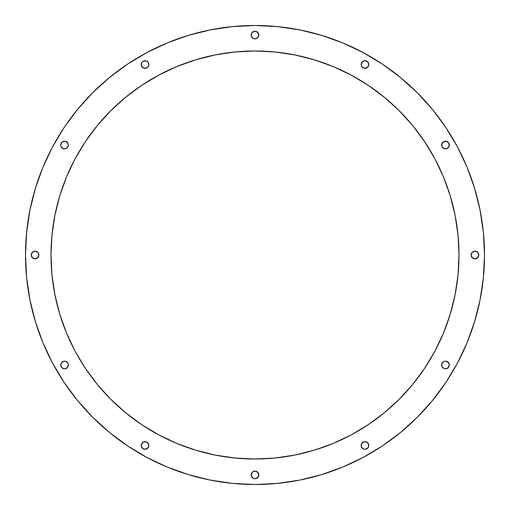 <?xml version="1.0" encoding="UTF-8"?>
<svg xmlns="http://www.w3.org/2000/svg" width="510" height="510" viewBox="0 0 510 510"><rect width="100%" height="100%" fill="white"/><g stroke="black" fill="none" stroke-linecap="round" stroke-linejoin="round"><path stroke-width="0.38" stroke-dasharray="2.55 1.91" d="M63.061 148.563A3.825 3.825 0 0 0 63.068 148.569L65.994 148.563A3.825 3.825 0 0 0 66 148.563M68.059 146.498L67.231 147.734A3.825 3.825 0 0 0 67.237 147.734L65.994 148.563M33.596 258.532L32.359 257.703A3.825 3.825 0 0 0 32.359 257.709L31.531 256.466A3.825 3.825 0 0 0 31.531 256.466L31.531 253.534A3.825 3.825 0 0 0 31.524 253.54M38.594 256.466A3.825 3.825 0 0 0 38.601 256.46L38.594 253.534A3.825 3.825 0 0 0 38.594 253.534L37.765 252.297A3.825 3.825 0 0 0 37.765 252.291L36.529 251.468M148.563 446.938A3.825 3.825 0 0 0 148.569 446.932L148.563 444.006A3.825 3.825 0 0 0 148.563 444M253.534 478.469A3.825 3.825 0 0 0 253.54 478.476L256.466 478.469A3.825 3.825 0 0 0 256.466 478.469L257.703 477.64A3.825 3.825 0 0 0 257.709 477.64L258.532 476.404M363.502 449.004L361.437 446.932A3.825 3.825 0 0 0 361.437 446.938M473.471 258.532L472.234 257.703A3.825 3.825 0 0 0 472.234 257.709L471.406 256.466A3.825 3.825 0 0 0 471.406 256.466L471.406 253.534A3.825 3.825 0 0 0 471.399 253.54M478.469 256.466A3.825 3.825 0 0 0 478.476 256.46L478.469 253.534A3.825 3.825 0 0 0 478.469 253.534L477.64 252.297A3.825 3.825 0 0 0 477.64 252.291L476.404 251.468M444 148.563A3.825 3.825 0 0 0 444.012 148.569L446.932 148.563A3.825 3.825 0 0 0 446.938 148.563M449.004 146.498L448.175 147.734A3.825 3.825 0 0 0 448.182 147.734M363.502 68.059L362.266 67.231A3.825 3.825 0 0 0 362.266 67.237L361.437 65.994A3.825 3.825 0 0 0 361.437 66M148.563 66A3.825 3.825 0 0 0 148.569 65.988L148.563 63.068A3.825 3.825 0 0 0 148.563 63.061M253.534 38.594A3.825 3.825 0 0 0 253.54 38.601L256.466 38.594A3.825 3.825 0 0 0 256.466 38.594L257.703 37.765A3.825 3.825 0 0 0 257.709 37.765L258.532 36.529M75.091 351.167L66.517 333.036A204 204 0 0 0 66.542 333.1M351.167 434.909L333.036 443.483A204 204 0 0 0 333.1 443.458M484.5 254.853A229.5 229.5 0 0 0 457.4 146.816L445.823 127.494L432.403 109.408L417.282 92.718L400.592 77.596L382.506 64.177M457.381 146.772A229.5 229.5 0 0 0 445.906 127.627M445.734 127.366A229.5 229.5 0 0 0 382.634 64.266M382.372 64.094A229.5 229.5 0 0 0 363.228 52.619M188.381 35.381L210.228 29.912L232.503 26.603L255 25.5L277.497 26.603L299.772 29.912L321.619 35.381L342.828 42.968L363.184 52.6A229.5 229.5 0 0 0 255.147 25.5M254.853 25.5A229.5 229.5 0 0 0 146.816 52.6L127.494 64.177L109.408 77.596L92.718 92.718L77.596 109.408L64.177 127.494M146.772 52.619A229.5 229.5 0 0 0 127.627 64.094M127.366 64.266A229.5 229.5 0 0 0 64.266 127.366M64.094 127.627A229.5 229.5 0 0 0 52.619 146.772M35.381 321.619L29.912 299.772L26.603 277.497L25.5 255L26.603 232.503L29.912 210.228L35.381 188.381L42.968 167.172L52.6 146.816A229.5 229.5 0 0 0 25.5 254.853M25.5 255.147A229.5 229.5 0 0 0 52.6 363.184L64.177 382.506L77.596 400.592L92.718 417.282L109.408 432.403L127.494 445.823M52.619 363.228A229.5 229.5 0 0 0 64.094 382.372M64.266 382.634A229.5 229.5 0 0 0 127.366 445.734M127.627 445.906A229.5 229.5 0 0 0 146.772 457.381M321.619 474.619L299.772 480.089L277.497 483.397L255 484.5L232.503 483.397L210.228 480.089L188.381 474.619L167.172 467.032L146.816 457.4A229.5 229.5 0 0 0 254.853 484.5M255.147 484.5A229.5 229.5 0 0 0 363.184 457.4L382.506 445.823L400.592 432.403L417.282 417.282L432.403 400.592L445.823 382.506M363.228 457.381A229.5 229.5 0 0 0 382.372 445.906M382.634 445.734A229.5 229.5 0 0 0 445.734 382.634M445.906 382.372A229.5 229.5 0 0 0 457.381 363.228M474.619 188.381L480.089 210.228L483.397 232.503L484.5 255L483.397 277.497L480.089 299.772L474.619 321.619L467.032 342.828L457.4 363.184A229.5 229.5 0 0 0 484.5 255.147M42.968 342.828L52.6 363.184M342.828 467.032L363.184 457.4M467.032 167.172L457.4 146.816M167.172 42.968L146.816 52.6M60.996 363.502L63.068 361.437L65.994 361.437A3.825 3.825 0 0 1 66 361.437M146.498 441.94L148.563 444.006M251.468 473.471L253.534 471.406L256.466 471.406A3.825 3.825 0 0 0 256.46 471.399M361.437 446.932L361.437 444.006A3.825 3.825 0 0 1 361.437 444M441.94 363.502L444.006 361.437L446.932 361.437A3.825 3.825 0 0 1 446.938 361.437M448.175 147.734L446.932 148.563M361.437 65.994L361.437 63.068A3.825 3.825 0 0 1 361.437 63.061M146.498 60.996L148.563 63.068M251.468 33.596L253.534 31.531L256.466 31.531A3.825 3.825 0 0 0 256.46 31.524M458.018 274.998L455.079 294.799L450.215 314.217L443.47 333.068L434.909 351.167L424.62 368.335M235.002 458.018L215.201 455.079L195.783 450.215L176.932 443.47L158.833 434.909L141.665 424.62M51.982 235.002L54.921 215.201L59.785 195.783L66.529 176.932L75.091 158.833L85.38 141.665M158.833 75.091L176.964 66.517A204 204 0 0 0 176.9 66.542M274.998 51.982L294.799 54.921L314.217 59.785L333.068 66.529L351.167 75.091L368.335 85.38M434.909 158.833L443.483 176.964A204 204 0 0 0 443.458 176.9"/><path stroke-width="0.76" d="M66 148.563A3.825 3.825 0 0 0 68.353 145.031A3.825 3.825 0 0 1 64.528 148.856A3.825 3.825 0 0 1 60.703 145.031A3.825 3.825 0 0 0 61.818 147.734M61.825 147.734L60.996 146.498L63.068 148.563A3.825 3.825 0 0 0 65.988 148.569L64.528 148.856L61.825 147.734A3.825 3.825 0 0 0 63.061 148.563M31.531 253.534L32.359 252.297A3.825 3.825 0 0 0 35.062 258.825A3.825 3.825 0 0 0 38.887 255A3.825 3.825 0 0 1 35.062 258.825A3.825 3.825 0 0 1 31.237 255L32.359 252.297L35.062 251.175L37.765 252.297L38.887 255L37.765 257.703L35.062 258.825L32.359 257.703L31.237 255A3.825 3.825 0 0 1 35.062 251.175A3.825 3.825 0 0 1 38.887 255A3.825 3.825 0 0 0 35.062 251.175L36.529 251.468M64.534 368.794A3.825 3.825 0 0 0 68.353 364.969L67.231 367.672L64.528 368.794L61.825 367.672L60.703 364.969A3.825 3.825 0 0 0 64.521 368.794L61.825 367.672L60.996 366.435L60.703 364.969L61.825 362.266L64.528 361.144L65.994 361.437L68.059 363.502L68.353 364.969A3.825 3.825 0 0 1 64.528 368.794A3.825 3.825 0 0 1 60.703 364.969L60.996 363.502M148.563 446.938A3.825 3.825 0 0 1 147.741 448.175L148.563 446.932L146.498 449.004L143.565 449.004L141.499 446.932L141.499 444.006L143.565 441.94L146.498 441.94L148.563 444.006L148.563 446.932A3.825 3.825 0 0 0 148.856 445.472A3.825 3.825 0 0 1 145.031 449.297A3.825 3.825 0 0 1 141.206 445.472A3.825 3.825 0 0 0 147.734 448.182M253.534 478.469L251.468 476.404L251.175 474.937A3.825 3.825 0 0 0 257.703 477.647A3.825 3.825 0 0 0 258.825 474.937A3.825 3.825 0 0 1 255 478.762A3.825 3.825 0 0 1 251.175 474.937L252.297 472.234L255 471.112L257.703 472.234L258.825 474.937L257.703 477.64L255 478.762L253.534 478.469L251.468 476.404L251.468 473.471M361.437 444A3.825 3.825 0 0 1 362.259 442.769L364.969 441.647A3.825 3.825 0 0 0 362.266 442.763L361.437 444.006A3.825 3.825 0 0 0 361.431 446.932L361.437 444.006L363.502 441.94L364.969 441.647L367.672 442.769L368.794 445.472A3.825 3.825 0 0 1 364.969 449.297A3.825 3.825 0 0 1 361.144 445.472A3.825 3.825 0 0 1 364.969 441.647A3.825 3.825 0 0 1 368.794 445.472L367.672 448.175L364.969 449.297A3.825 3.825 0 0 0 368.794 445.479L367.672 448.175L364.969 449.297L363.502 449.004L361.437 446.932M361.437 446.938A3.825 3.825 0 0 0 362.259 448.175M362.266 448.182A3.825 3.825 0 0 0 364.962 449.297L363.502 449.004M444.012 361.431A3.825 3.825 0 0 1 446.932 361.431L449.004 363.502L449.297 364.969L448.175 367.672L445.472 368.794L444.006 368.5L441.94 366.435L441.647 364.969L441.94 363.502L444.006 361.437L445.472 361.144L448.175 362.266L449.297 364.969L449.004 366.435L448.175 367.672L445.472 368.794A3.825 3.825 0 0 0 449.297 364.975A3.825 3.825 0 0 1 445.472 368.794A3.825 3.825 0 0 1 441.647 364.969A3.825 3.825 0 0 0 445.466 368.794M471.406 253.534L472.234 252.297A3.825 3.825 0 0 0 474.937 258.825A3.825 3.825 0 0 0 478.762 255A3.825 3.825 0 0 1 474.937 258.825A3.825 3.825 0 0 1 471.112 255L472.234 252.297L474.937 251.175L477.64 252.297L478.762 255L477.64 257.703L474.937 258.825L472.234 257.703L471.112 255A3.825 3.825 0 0 1 474.937 251.175A3.825 3.825 0 0 1 478.762 255A3.825 3.825 0 0 0 474.937 251.175L476.404 251.468M448.182 147.734A3.825 3.825 0 0 0 449.297 145.038A3.825 3.825 0 0 1 445.472 148.856A3.825 3.825 0 0 1 441.647 145.031A3.825 3.825 0 0 0 444 148.563M445.466 141.206A3.825 3.825 0 0 0 441.647 145.031L441.94 146.498L444.006 148.563A3.825 3.825 0 0 0 446.932 148.569L444.006 148.563L441.94 146.498L441.94 143.565L444.006 141.499L446.932 141.499L449.004 143.565L449.004 146.498L446.932 148.563M446.938 148.563A3.825 3.825 0 0 0 448.175 147.741M362.266 61.818A3.825 3.825 0 0 1 364.962 60.703L367.672 61.825L368.794 64.528A3.825 3.825 0 0 0 364.975 60.703L363.502 60.996L361.437 63.068A3.825 3.825 0 0 0 361.431 65.988L361.144 64.528L362.266 61.825L364.969 60.703L367.672 61.825L368.794 64.528A3.825 3.825 0 0 1 364.969 68.353A3.825 3.825 0 0 1 361.144 64.528A3.825 3.825 0 0 1 364.969 60.703A3.825 3.825 0 0 1 368.794 64.528L367.672 67.231L364.969 68.353A3.825 3.825 0 0 0 368.794 64.534M361.437 66A3.825 3.825 0 0 0 364.969 68.353L363.502 68.059L361.437 65.994M141.206 64.534A3.825 3.825 0 0 0 148.563 66M147.734 61.818A3.825 3.825 0 0 0 141.206 64.521L142.328 67.231L145.031 68.353L146.498 68.059L148.563 65.994A3.825 3.825 0 0 0 148.856 64.528A3.825 3.825 0 0 1 145.031 68.353A3.825 3.825 0 0 1 141.206 64.528L142.328 61.825L143.565 60.996L146.498 60.996L147.734 61.825L148.856 64.528L148.563 65.994L146.498 68.059L143.565 68.059L141.499 65.994L141.206 64.528L142.328 61.825L143.565 60.996L146.498 60.996M253.534 38.594L251.468 36.529L251.175 35.062A3.825 3.825 0 0 0 257.703 37.772A3.825 3.825 0 0 0 258.825 35.062A3.825 3.825 0 0 1 255 38.887A3.825 3.825 0 0 1 251.175 35.062L252.297 32.359L255 31.237L257.703 32.359L258.825 35.062L257.703 37.765L255 38.887L253.534 38.594L251.468 36.529L251.468 33.596M51 255.134A204 204 0 0 0 54.901 294.697M54.94 294.901A204 204 0 0 0 59.759 314.141M59.81 314.294A204 204 0 0 0 66.517 333.036M66.542 333.1A204 204 0 0 0 85.278 368.182M85.482 368.488A204 204 0 0 0 141.512 424.518M141.818 424.722A204 204 0 0 0 176.9 443.458M176.964 443.483A204 204 0 0 0 195.706 450.19M195.859 450.241A204 204 0 0 0 215.099 455.06M215.303 455.098A204 204 0 0 0 254.866 459M255.134 459A204 204 0 0 0 294.697 455.098M294.901 455.06A204 204 0 0 0 314.141 450.241M314.294 450.19A204 204 0 0 0 333.036 443.483M333.1 443.458A204 204 0 0 0 368.182 424.722M368.488 424.518A204 204 0 0 0 424.518 368.488M424.722 368.182A204 204 0 0 0 443.458 333.1M443.483 333.036A204 204 0 0 0 450.19 314.294M450.241 314.141A204 204 0 0 0 455.06 294.901M455.098 294.697A204 204 0 0 0 459 255.134M443.47 176.932L450.215 195.783L455.079 215.201L458.018 235.002L459 255A204 204 0 0 1 255 459A204 204 0 0 1 51 255L51.982 235.002L54.921 215.201L59.785 195.783L66.529 176.932L75.091 158.833L85.38 141.665L97.308 125.581L110.753 110.753L125.581 97.308L141.665 85.38L158.833 75.091L176.932 66.529L195.783 59.785L215.201 54.921L235.002 51.982L255 51L274.998 51.982L294.799 54.921L314.217 59.785L333.068 66.529L351.167 75.091L368.335 85.38L384.419 97.308L399.247 110.753L412.692 125.581L424.62 141.665L434.909 158.833L443.47 176.932L450.215 195.783L455.079 215.201L458.018 235.002L459 255L458.018 274.998L455.079 294.799L450.215 314.217L443.47 333.068L434.909 351.167L424.62 368.335L412.692 384.419L399.247 399.247L384.419 412.692L368.335 424.62L351.167 434.909L333.068 443.47L314.217 450.215L294.799 455.079L274.998 458.018L255 459L235.002 458.018L215.201 455.079L195.783 450.215L176.932 443.47L158.833 434.909L141.665 424.62L125.581 412.692L110.753 399.247L97.308 384.419L85.38 368.335L75.091 351.167L66.529 333.068L59.785 314.217L54.921 294.799L51.982 274.998L51 255L51.982 235.002M25.5 254.853A229.5 229.5 0 0 0 25.5 255A229.5 229.5 0 0 1 255 25.5A229.5 229.5 0 0 1 484.5 255A229.5 229.5 0 0 0 484.5 254.853M484.5 255.147A229.5 229.5 0 0 0 484.5 255L483.397 232.503L480.089 210.228L474.619 188.381L467.032 167.172L457.4 146.816A229.5 229.5 0 0 0 457.381 146.772M363.228 52.619A229.5 229.5 0 0 0 363.184 52.6L342.828 42.968L321.619 35.381L299.772 29.912L277.497 26.603L255 25.5L232.503 26.603L210.228 29.912L188.381 35.381L167.172 42.968L146.816 52.6A229.5 229.5 0 0 0 146.772 52.619M52.619 146.772A229.5 229.5 0 0 0 52.6 146.816L42.968 167.172L35.381 188.381L29.912 210.228L26.603 232.503L25.5 255A229.5 229.5 0 0 0 25.5 255.147M457.381 363.228A229.5 229.5 0 0 0 457.4 363.184L467.032 342.828L474.619 321.619L480.089 299.772L483.397 277.497L484.5 255A229.5 229.5 0 0 1 255 484.5A229.5 229.5 0 0 1 25.5 255L26.603 277.497L29.912 299.772L35.381 321.619L42.968 342.828L52.6 363.184A229.5 229.5 0 0 0 52.619 363.228M146.772 457.381A229.5 229.5 0 0 0 146.816 457.4L167.172 467.032L188.381 474.619L210.228 480.089L232.503 483.397L255 484.5L277.497 483.397L299.772 480.089L321.619 474.619L342.828 467.032L363.184 457.4A229.5 229.5 0 0 0 363.228 457.381M127.494 445.823L146.816 457.4L127.494 445.823L109.408 432.403L92.718 417.282L77.596 400.592L64.177 382.506L52.6 363.184M445.823 382.506L457.4 363.184L445.823 382.506L432.403 400.592L417.282 417.282L400.592 432.403L382.506 445.823L363.184 457.4M382.506 64.177L363.184 52.6L382.506 64.177L400.592 77.596L417.282 92.718L432.403 109.408L445.823 127.494L457.4 146.816M64.177 127.494L52.6 146.816L64.177 127.494L77.596 109.408L92.718 92.718L109.408 77.596L127.494 64.177L146.816 52.6M64.528 141.206L67.231 142.328L68.353 145.031A3.825 3.825 0 0 0 64.528 141.206A3.825 3.825 0 0 0 60.703 145.031L61.825 142.328L64.528 141.206A3.825 3.825 0 0 0 60.703 145.025L60.996 146.498L60.703 145.031L61.825 142.328L64.528 141.206L65.994 141.499L68.059 143.565L68.353 145.031L68.059 146.498L65.994 148.563M474.619 188.381L467.032 167.172M188.381 35.381L167.172 42.968M35.381 321.619L42.968 342.828M321.619 474.619L342.828 467.032M64.534 141.206A3.825 3.825 0 0 1 68.353 145.031L68.059 146.498M32.359 252.297L35.062 251.175A3.825 3.825 0 0 0 32.359 252.291M38.594 256.466L36.529 258.532L33.596 258.532M63.068 361.431A3.825 3.825 0 0 1 65.988 361.431L68.059 363.502L68.353 364.969L67.231 367.672L64.528 368.794M147.734 448.175L145.031 449.297L143.565 449.004L142.328 448.175L141.206 445.472L141.499 444.006L143.565 441.94L146.498 441.94M256.46 471.399A3.825 3.825 0 0 0 251.175 474.937A3.825 3.825 0 0 1 255 471.112A3.825 3.825 0 0 1 258.825 474.937A3.825 3.825 0 0 0 256.466 471.406L258.532 473.471L258.532 476.404M368.794 445.466A3.825 3.825 0 0 0 364.969 441.647L367.672 442.769L368.794 445.472M445.472 368.794L444.006 368.5L441.94 366.435L441.94 363.502M472.234 252.297L474.937 251.175A3.825 3.825 0 0 0 472.234 252.291M478.469 256.466L476.404 258.532L473.471 258.532M445.479 141.206A3.825 3.825 0 0 1 449.297 145.025A3.825 3.825 0 0 0 445.472 141.206A3.825 3.825 0 0 0 441.647 145.031L442.769 142.328L445.472 141.206L448.175 142.328L449.004 143.565L449.004 146.498M368.794 64.528L368.5 65.994L366.435 68.059L363.502 68.059M256.46 31.524A3.825 3.825 0 0 0 251.175 35.062A3.825 3.825 0 0 1 255 31.237A3.825 3.825 0 0 1 258.825 35.062A3.825 3.825 0 0 0 256.466 31.531L258.532 33.596L258.532 36.529M85.38 141.665L97.308 125.581L110.753 110.753L125.581 97.308L141.665 85.38L158.833 75.091M176.932 66.529L195.783 59.785L215.201 54.921L235.002 51.982L255 51L274.998 51.982M368.335 85.38L384.419 97.308L399.247 110.753L412.692 125.581L424.62 141.665L434.909 158.833M66.529 333.068L59.785 314.217L54.921 294.799L51.982 274.998L51 255A204 204 0 0 1 255 51A204 204 0 0 1 459 255L458.018 274.998M424.62 368.335L412.692 384.419L399.247 399.247L384.419 412.692L368.335 424.62L351.167 434.909M333.068 443.47L314.217 450.215L294.799 455.079L274.998 458.018L255 459L235.002 458.018M141.665 424.62L125.581 412.692L110.753 399.247L97.308 384.419L85.38 368.335L75.091 351.167M459 254.866A204 204 0 0 0 455.098 215.303M455.06 215.099A204 204 0 0 0 450.241 195.859M450.19 195.706A204 204 0 0 0 443.483 176.964M443.458 176.9A204 204 0 0 0 424.722 141.818M424.518 141.512A204 204 0 0 0 368.488 85.482M368.182 85.278A204 204 0 0 0 333.1 66.542M333.036 66.517A204 204 0 0 0 314.294 59.81M314.141 59.759A204 204 0 0 0 294.901 54.94M294.697 54.901A204 204 0 0 0 255.134 51M254.866 51A204 204 0 0 0 215.303 54.901M215.099 54.94A204 204 0 0 0 195.859 59.759M195.706 59.81A204 204 0 0 0 176.964 66.517M176.9 66.542A204 204 0 0 0 141.818 85.278M141.512 85.482A204 204 0 0 0 85.482 141.512M85.278 141.818A204 204 0 0 0 66.542 176.9M66.517 176.964A204 204 0 0 0 59.81 195.706M59.759 195.859A204 204 0 0 0 54.94 215.099M54.901 215.303A204 204 0 0 0 51 254.866M141.206 64.528A3.825 3.825 0 0 1 145.031 60.703A3.825 3.825 0 0 1 148.856 64.528A3.825 3.825 0 0 0 148.569 63.068M148.563 63.061A3.825 3.825 0 0 0 147.741 61.825M362.259 61.825A3.825 3.825 0 0 0 361.437 63.061M444 361.437A3.825 3.825 0 0 0 441.647 364.969A3.825 3.825 0 0 1 445.472 361.144A3.825 3.825 0 0 1 449.297 364.969A3.825 3.825 0 0 0 448.182 362.266M448.175 362.259A3.825 3.825 0 0 0 446.938 361.437M141.206 445.472A3.825 3.825 0 0 1 145.031 441.647A3.825 3.825 0 0 1 148.856 445.472A3.825 3.825 0 0 0 148.569 444.012M148.563 444A3.825 3.825 0 0 0 141.206 445.466M61.818 362.266A3.825 3.825 0 0 0 60.703 364.962A3.825 3.825 0 0 1 64.528 361.144A3.825 3.825 0 0 1 68.353 364.969A3.825 3.825 0 0 0 66 361.437M63.061 361.437A3.825 3.825 0 0 0 61.825 362.259"/></g></svg>
